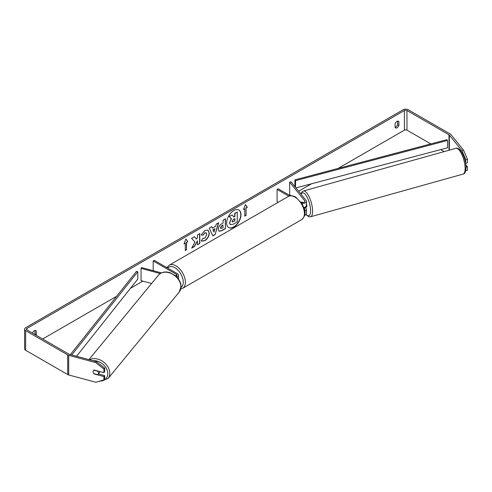 <?xml version="1.0" encoding="UTF-8"?>
<svg xmlns="http://www.w3.org/2000/svg" width="492" height="492" viewBox="0 0 492 492"><rect width="100%" height="100%" fill="white"/><g stroke="black" fill="none" stroke-linecap="round" stroke-linejoin="round"><path stroke-width="0.74" d="M161.413 272.894L141.678 267.587L141.044 268.374L160.257 273.546M141.044 268.374L141.044 280.643L151.616 283.49M176.782 276.941A3.604 2.085 0 0 0 178.467 275.176A3.604 2.085 0 0 0 177.409 273.706L154.242 260.329L153.184 260.945L153.184 270.68M176.013 276.197A2.103 1.218 0 0 0 176.966 275.176A2.103 1.218 0 0 0 176.351 274.321L153.184 260.945M99.753 371.534A3.007 2.245 39.5 0 1 99.753 371.601A3.007 2.245 39.5 0 1 99.347 372.776L98.08 374.32A3.007 2.245 39.5 0 1 97.693 374.67L93.8 373.619A3.007 2.245 39.5 0 1 93.037 371.681A3.007 2.245 39.5 0 1 93.431 370.513M93.837 370.162L97.717 371.208A3.007 2.245 39.5 0 1 98.486 373.145A3.007 2.245 39.5 0 1 98.08 374.32M228.645 227.519A10.135 5.855 120 0 0 233.608 226.96A10.135 5.855 120 0 0 240.201 218.122A10.135 5.855 120 0 0 238.786 209.967M233.823 227.083A10.135 5.855 120 0 0 240.447 218.147A10.135 5.855 120 0 0 238.891 210.023A10.135 5.855 120 0 0 233.823 210.527A10.135 5.855 120 0 0 227.199 219.463A10.135 5.855 120 0 0 228.755 227.581A10.135 5.855 120 0 0 233.823 227.083M430.826 143.91L406.958 130.134A1.802 1.039 0 0 0 404.406 130.134L338.047 168.448M311.467 183.793L298.632 191.203M167.323 267.015L166.573 267.445M142.864 281.135L130.497 288.275M116.672 296.258L42.663 338.988M461.957 150.675L463.587 150.232L467.4 159.205L465.764 159.642L461.957 150.675L449.344 135.06A1.802 1.039 0 0 0 448.987 134.765L406.958 110.503A1.802 1.039 0 0 0 404.406 110.503L26.931 328.435A1.802 1.039 0 0 0 26.402 329.173A1.802 1.039 0 0 0 26.931 329.904L68.96 354.172A1.802 1.039 0 0 0 69.47 354.375L96.518 361.657L104.685 368.108L104.685 371.712L103.929 372.653L103.929 369.055L95.755 362.604L96.518 361.657M194.943 242.015L191.726 248.097L194.518 246.48L197.446 240.809L197.446 244.795L199.801 243.429L199.801 233.614L197.446 234.973L197.446 237.513L196.585 239.118L194.445 236.707L191.616 238.343L194.943 242.015M212.378 228.097L215.668 226.197L216.271 224.106L218.7 222.704L215.102 234.61L212.845 235.908L209.248 228.159L211.757 226.714L212.378 228.097L211.634 226.781M395.058 123.91A3.007 1.734 -60 0 1 398.471 121.272A3.007 1.734 -60 0 1 398.883 121.702L398.883 125.312A3.007 1.734 -60 0 1 396.97 127.803A3.007 1.734 -60 0 1 395.463 127.951A3.007 1.734 -60 0 1 395.058 127.52L395.058 123.91M36.07 335.181A3.007 1.734 120 0 0 36.285 334.658L36.285 331.048A3.007 1.734 120 0 0 35.873 330.618A3.007 1.734 120 0 0 32.503 333.121M184.002 243.884L185.915 238.958L187.827 241.677L186.554 242.415L186.554 249.776L185.275 250.514L185.275 243.153L184.002 243.884M246.062 208.054L247.341 207.317L245.428 204.598L243.515 209.53L244.788 208.792L244.788 216.154L246.062 215.416L246.062 208.054L246.062 215.416M218.27 229.321L218.27 229.29C218.436 226.861 219.653 224.979 221.929 223.645L223.091 222.974L223.091 220.17L225.447 218.811L225.447 228.626L221.806 230.73L219.051 231.222L218.27 229.321M203.005 238.146L204.863 238.226L206.892 234.456L206.234 232.833L204.863 232.98L202.944 235.281L201.173 234.844L204.936 230.453L208.061 230.115L209.321 233.03C209.118 236.277 207.624 238.841 204.838 240.717L201.72 241.135L201.234 240.754L203.184 238.282M397.604 121.167L397.604 124.581A3.007 1.734 -60 0 1 395.691 127.065A3.007 1.734 -60 0 1 395.058 127.323M463.587 150.232L450.979 134.617A3.604 2.085 0 0 0 450.26 134.027L408.231 109.765A3.604 2.085 0 0 0 403.132 109.765L25.658 327.697A3.604 2.085 0 0 0 24.6 329.173A3.604 2.085 0 0 0 25.658 330.642L67.681 354.904A3.604 2.085 0 0 0 68.708 355.322L95.755 362.604M34.797 334.449A3.007 1.734 120 0 0 35.006 333.92L35.006 330.513M444.147 151.604L440.703 149.617M24.6 329.173L24.6 348.803A3.604 2.085 0 0 0 25.658 350.279L67.681 374.541A3.604 2.085 0 0 0 68.708 374.953L95.755 382.235L103.929 380.187L104.685 379.24L104.685 375.642L103.929 376.583L103.929 380.187M93.203 372.585A3.007 2.226 38.9 0 1 93.412 370.531A3.007 2.226 38.9 0 1 94.12 370.015L103.929 372.653M103.929 376.583L94.12 373.945A3.007 2.226 38.9 0 1 93.818 373.625M104.685 368.108L103.929 369.055M98.394 373.945L104.685 375.642M465.764 159.642L465.561 162.993M465.696 170.767L467.4 170.337L467.4 166.733L465.832 164.789M465.764 170.447L465.764 170.773M466.004 167.108L467.4 166.733M465.764 163.246L467.4 162.809L467.4 159.205M398.883 121.702L397.893 121.13M398.883 125.312L397.604 124.581M36.285 331.048L35.295 330.476M36.285 334.658L35.006 333.92M229.493 222.79L231.246 218.725L229.217 216.468L232.156 215.016L233.872 217.009L234.905 216.412L234.905 213.43L237.267 212.07L237.267 221.904L233.239 224.229L230.225 224.629L229.493 222.79L231.461 218.848L229.426 216.591M232.156 215.016L229.217 216.468M233.731 216.843L234.69 216.289L234.69 213.307L237.267 212.07M230.268 224.653L229.709 222.913M185.871 239.069L187.827 241.677M187.612 241.554L186.554 242.415M186.339 242.292L186.554 249.776M185.275 250.268L186.339 249.653M184.125 243.571L185.275 243.153M245.852 215.293L244.788 215.908M243.632 209.211L244.788 208.792M245.852 207.931L247.341 207.317M247.125 207.193L245.379 204.715M218.399 222.882L215.102 234.61M214.893 234.487L212.759 235.717M214.949 228.718L212.839 229.69L213.995 232.04L214.949 228.718L213.048 229.813L213.995 232.04M225.238 218.934L225.447 228.626M225.238 228.503L221.591 230.607L218.952 231.154M223.091 225.102L221.978 225.748L220.625 227.802L220.914 228.552L223.091 227.698L222.882 224.979L221.763 225.625L220.416 227.679L220.816 228.472M194.377 236.744L196.585 239.118M197.446 244.549L199.801 243.429M199.592 243.306L199.592 233.737M191.911 247.74L194.309 246.357L197.446 240.809M207.95 230.053L209.112 232.907C208.903 236.154 207.409 238.718 204.629 240.594L201.615 241.074M206.123 232.784L204.654 232.857L202.944 235.281M202.735 235.158L201.203 234.782M232.083 221.345L232.335 222.009L234.905 220.908L234.905 218.546L233.349 219.444L232.083 221.345M232.242 221.935L234.905 220.908M234.69 220.785L234.69 218.669M302.002 202.427A3.007 1.015 74.4 0 1 302.205 202.132L302.229 202.126A3.007 1.039 74.9 0 1 302.352 202.064A3.007 1.039 74.9 0 1 302.371 202.058L302.746 202.519M304.733 211.166A3.604 2.085 0 0 0 306.418 209.407A3.604 2.085 0 0 0 306.079 208.522L305.231 207.476M300.926 201.935L301.325 202.163A2.103 1.218 180 0 0 303.619 202.427A2.103 1.218 180 0 0 304.917 201.308A2.103 1.218 180 0 0 304.72 200.791L289.659 182.151L291.024 181.782L306.079 200.428A3.604 2.085 180 0 1 306.418 201.308A3.604 2.085 180 0 1 301.848 203.313M306.418 209.407L306.418 213.577A3.604 2.085 180 0 1 304.566 215.398M304.56 210.078A2.103 1.218 0 0 0 304.917 209.407A2.103 1.218 0 0 0 304.72 208.891L304.038 208.048M278.171 202.298L277.094 201.677L277.094 189.402L278.158 188.787L290.268 195.779M288.835 196.185L277.094 189.402M306.418 201.308L306.418 205.478A3.604 2.085 180 0 1 303.847 207.47M289.659 182.151L289.659 194.42L290.717 195.73M306.418 203.534A3.007 1.015 74.4 0 1 306.854 205.853A3.007 1.015 74.4 0 1 306.399 207.175L305.581 207.403A3.007 1.015 74.4 0 1 305.446 207.415M304.314 207.372A3.007 1.015 74.4 0 1 304.062 207.802L305.698 207.341A3.007 1.015 74.4 0 1 305.581 207.403M302.506 202.507L302.205 202.132M295.956 187.895L447.486 147.821L447.486 140.46L446.859 139.673L294.911 179.857L294.911 186.597M447.486 140.46L295.538 180.644L295.538 187.372M295.538 180.644L294.911 179.857M70.368 354.621L136.432 271.35L137.797 271.713L137.797 279.075L76.543 356.282M71.734 354.984L137.797 271.713M176.351 274.321L176.351 276.037M88.96 359.621L158.467 275.163A13.376 9.988 39.5 0 1 172.126 273.946A13.376 9.988 39.5 0 1 180.921 286.922A13.376 9.988 39.5 0 1 179.125 292.162L107.994 378.594A13.376 9.988 -140.5 0 0 109.79 373.36A13.376 9.988 -140.5 0 0 102.613 361.343A13.376 9.988 -140.5 0 0 89.526 359.775M93.056 360.728A11.876 8.868 39.5 0 1 107.791 373.766A11.876 8.868 39.5 0 1 100.491 381.048M404.406 110.503L404.406 130.134M26.931 328.435L26.931 329.904M68.708 355.322L68.708 374.953M406.958 110.503L406.958 130.134M448.987 134.765L448.987 150.251M449.344 135.06L449.344 150.146M25.658 330.642L25.658 350.279M67.681 354.904L67.681 374.541M304.72 208.891L304.72 209.918M304.72 200.791L304.72 201.818M301.633 219.641A13.376 7.724 -120 0 0 303.687 208.922A13.376 7.724 -120 0 0 294.948 197.132A13.376 7.724 -120 0 0 288.263 196.474C289.77 195.269 292.248 195.465 295.698 197.058L302.211 203.922L304.407 209.364C305.766 213.331 304.843 216.757 301.633 219.641L182.612 288.355L180.73 289.025M288.263 196.474L169.236 265.188A13.376 7.724 60 0 1 175.927 265.852A13.376 7.724 60 0 1 184.66 277.636A13.376 7.724 60 0 1 182.612 288.355M181.007 287.537A11.876 6.857 -120 0 0 182.557 277.962A11.876 6.857 -120 0 0 174.863 267.691A11.876 6.857 -120 0 0 167.754 268.128M465.143 168.196A13.376 4.526 -105.6 0 0 461.834 154.47A13.376 4.526 -105.6 0 0 455.887 148.32C460.297 146.487 465.998 158.855 466.01 167.391C465.85 171.653 464.878 173.885 463.095 174.076A13.376 4.526 -105.6 0 0 465.143 168.196M455.887 148.32L303.343 191.019A13.376 4.526 74.4 0 1 309.29 197.169A13.376 4.526 74.4 0 1 312.598 210.896A13.376 4.526 74.4 0 1 310.557 216.781L463.095 174.076M306.116 214.407A11.876 4.016 -105.6 0 0 310.606 210.496A11.876 4.016 -105.6 0 0 306.676 196.413A11.876 4.016 -105.6 0 0 301.098 194.254M178.467 279.351L178.467 275.176M107.994 378.594L98.375 381.577M179.125 292.162L181.062 286.565C181.29 281.824 176.96 276.572 175.398 275.668L170.146 272.716C165.294 271.203 161.401 272.021 158.467 275.163M169.236 265.188L166.942 267.66M303.343 191.019L301.897 191.935L300.846 193.946M305.969 214.58L308.865 216.757L310.557 216.781"/></g></svg>
